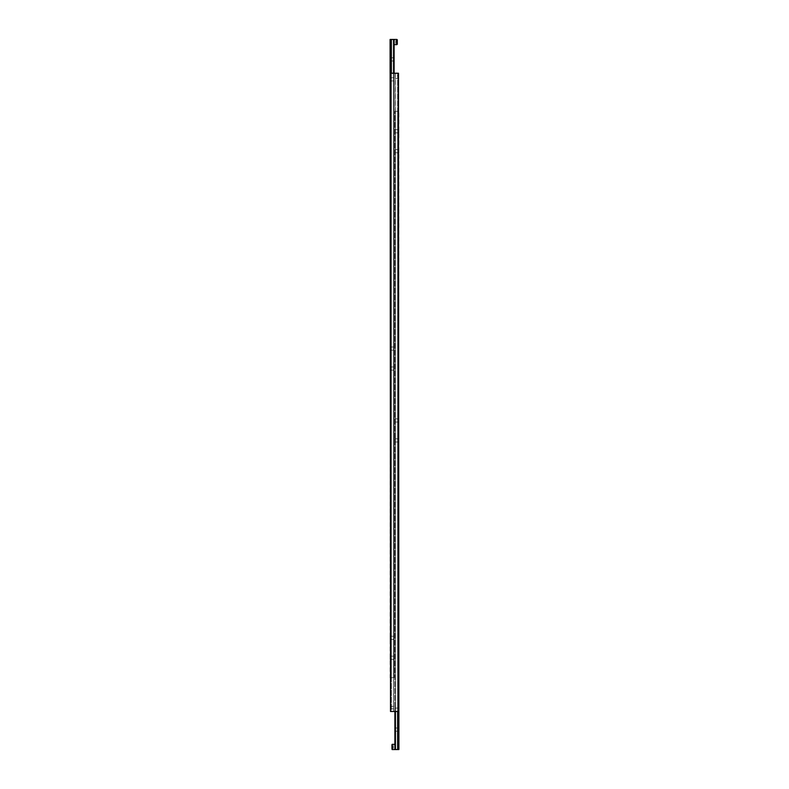 <?xml version="1.0" encoding="UTF-8"?>
<svg xmlns="http://www.w3.org/2000/svg" width="789" height="789" viewBox="0 0 789 789"><rect width="100%" height="100%" fill="white"/><g stroke="black" fill="none" stroke-linecap="round" stroke-linejoin="round"><path stroke-width="0.59" stroke-dasharray="3.94 2.96" d="M398.484 111.298L397.587 111.298L397.587 711.481L397.587 73.229L398.484 73.229L398.484 711.481L398.484 73.229L395.407 73.229L395.407 711.481L398.484 711.481L398.484 73.229L395.299 73.229L395.299 711.481L395.299 73.229L393.593 73.229L393.593 711.481L395.299 711.481L393.593 711.481L393.593 73.229L391.413 73.229L391.413 711.481L393.593 711.481L391.413 711.481L391.413 73.229L398.484 73.229L390.516 73.229L391.413 73.229L390.516 73.229L390.516 711.481L390.516 73.229L390.516 711.481L393.701 711.481L393.701 706.293L393.701 711.481L395.407 711.481L390.516 711.481L391.413 711.481L390.516 711.481L390.516 706.293L390.516 711.481L398.484 711.481L395.407 711.481L395.407 111.298L395.407 749.55L394.894 749.55L394.894 111.298L398.889 111.298L398.889 749.55L397.587 749.55L397.587 111.298L394.894 111.298L394.894 711.481M394.894 728.01L394.894 731.196L394.894 728.01L398.889 728.01L398.889 731.196L398.889 728.01M394.894 731.196L398.889 731.196M394.894 708.068L394.894 711.254L394.894 708.068L398.889 708.068L398.889 711.254L398.889 708.068M394.894 711.254L398.889 711.254M394.894 438.802L394.894 441.998L394.894 438.802L398.889 438.802L398.889 441.998L398.889 438.802M394.894 441.998L398.889 441.998M394.894 418.86L394.894 422.046L394.894 418.86L398.889 418.86L398.889 422.046L398.889 418.86M394.894 422.046L398.889 422.046M394.894 149.594L394.894 152.79L394.894 149.594L398.889 149.594L398.889 152.79L398.889 149.594M394.894 152.79L398.889 152.79M394.894 129.652L394.894 132.838L394.894 129.652L398.889 129.652L398.889 132.838L398.889 129.652M394.894 132.838L398.889 132.838M391.709 744.767L391.709 749.155M395.407 749.55L397.587 749.55M393.307 745.575L393.307 748.337L393.307 746.266L391.709 746.266L391.709 747.647L391.709 746.266L393.307 746.266L393.307 745.575L391.709 745.575M391.709 748.337L391.709 747.647L391.709 748.337L393.307 748.337M393.307 747.647L391.709 747.647L393.307 747.647M390.516 706.293L393.701 706.293M395.407 711.481L395.407 73.229L397.587 73.229L397.587 711.481M393.701 711.481L393.701 73.229L393.701 711.481M398.484 75.823L398.484 78.417L398.484 73.229L398.484 75.823L395.299 75.823L395.299 78.417L395.299 75.823L398.484 75.823M393.593 73.229L393.593 677.702L393.593 39.45L394.106 39.45L394.106 677.702L390.111 677.702L390.111 39.45L391.413 39.45L391.413 677.702L394.106 677.702L394.106 73.229M394.106 60.99L394.106 57.804L394.106 60.99L390.111 60.99L390.111 57.804L390.111 60.99M394.106 57.804L390.111 57.804M394.106 80.932L394.106 77.746L394.106 80.932L390.111 80.932L390.111 77.746L390.111 80.932M394.106 77.746L390.111 77.746M394.106 350.198L394.106 347.002L394.106 350.198L390.111 350.198L390.111 347.002L390.111 350.198M394.106 347.002L390.111 347.002M394.106 370.14L394.106 366.954L394.106 370.14L390.111 370.14L390.111 366.954L390.111 370.14M394.106 366.954L390.111 366.954M394.106 639.406L394.106 636.21L394.106 639.406L390.111 639.406L390.111 636.21L390.111 639.406M394.106 636.21L390.111 636.21M394.106 659.348L394.106 656.162L394.106 659.348L390.111 659.348L390.111 656.162L390.111 659.348M394.106 656.162L390.111 656.162M397.291 43.425L397.291 40.663L397.291 43.425L395.693 43.425L395.693 42.734L395.693 43.425M393.593 39.45L391.413 39.45M390.516 677.702L391.413 677.702L391.413 73.229M395.693 42.734L397.291 42.734L395.693 42.734L395.693 41.353L395.693 42.734M395.693 41.353L397.291 41.353L395.693 41.353L395.693 40.663L395.693 41.353M395.693 40.663L397.291 40.663M392.103 749.55L392.103 744.362M390.516 708.887L393.701 708.887L390.516 708.887M396.897 39.45L396.897 44.638M395.299 78.417L398.484 78.417"/><path stroke-width="1.18" d="M394.894 744.362L392.103 744.362L392.103 749.55L394.894 749.55L394.894 711.481M392.103 744.362L392.103 749.55M397.587 711.481L397.587 749.55L398.889 749.55L398.484 111.298M397.587 749.55L395.407 749.55L395.407 711.481M395.407 749.55L394.894 749.55M398.484 73.229L390.516 73.229L390.516 711.481L398.484 711.481L398.484 73.229M394.106 44.638L396.897 44.638L396.897 39.45L394.106 39.45L394.106 73.229M396.897 44.638L397.291 39.844L397.291 44.233M391.413 73.229L391.413 39.45L390.111 39.45L390.516 677.702M391.413 39.45L393.593 39.45L393.593 73.229M393.593 39.45L394.106 39.45"/></g></svg>
